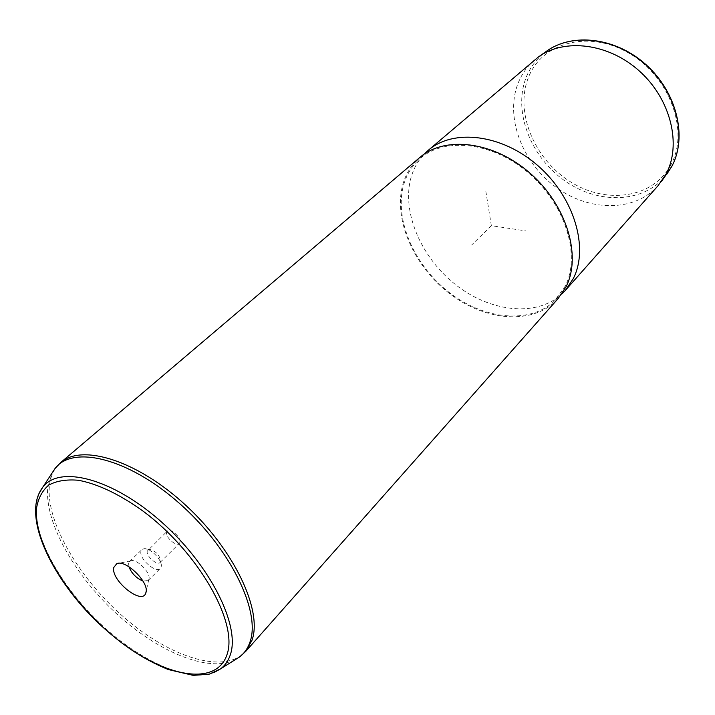 <?xml version="1.0" encoding="UTF-8"?>
<svg xmlns="http://www.w3.org/2000/svg" width="715" height="715" viewBox="0 0 715 715"><rect width="100%" height="100%" fill="white"/><g stroke="black" fill="none" stroke-linecap="round" stroke-linejoin="round"><path stroke-width="0.54" stroke-dasharray="3.58 2.68" d="M179.921 542.31L179.313 543.427C176.328 546.984 165.165 537.171 166.64 532.309L167.265 531.138C170.25 527.59 181.485 537.501 179.921 542.31M147.862 549.969L149.301 549.361C155.575 550.827 159.382 554.715 160.723 561.025L160.089 562.446C157.166 565.949 145.851 555.966 147.254 551.131L167.265 531.138M534.704 59.89C527.241 66.307 521.691 74.128 518.044 83.369C504.888 116.974 521.977 162.135 555.358 186.776C588.561 211.658 634.196 212.525 658.006 185.757M554.599 300.8L561.543 294.276C535.714 317.791 488.819 311.758 454.195 283.542C419.437 255.496 400.409 208.583 411.974 174.505C414.646 166.702 418.731 159.91 424.218 154.109L417.551 160.911C440.985 136.914 490.141 140.506 527.518 172.083C565.082 203.391 581.143 255.076 565.243 286.134L554.599 300.8C529.466 324.932 482.509 319.337 447.59 291.202C412.528 263.245 393.062 216.153 404.502 182.102C407.291 173.906 411.634 166.845 417.551 160.911M558.138 298.548C534.123 325.477 485.762 321.625 449.324 293.382C412.707 265.372 391.945 216.699 403.716 181.592C406.996 171.94 412.385 163.887 419.884 157.425M161.179 566.789L161.259 566.316C162.466 560.122 150.23 547.636 144.019 548.718L141.874 549.621L140.962 551.39C138.898 558.674 155.924 573.698 160.303 568.434L161.179 566.789M128.923 566.727L128.611 563.331L130.532 560.926C136.208 558.093 150.954 572.483 148.961 578.927L148.112 580.553L142.946 581.045M485.807 191.12L491.357 225.681L525.668 230.865M491.357 225.681L471.712 244.932M670.965 164.691C653.197 198.421 606.4 204.696 570.525 181.842C534.409 159.418 514.55 112.3 528.385 77.578C541.613 42.551 589.071 29.297 629.486 53.518C670.152 77.247 689.34 131.346 670.965 164.691M666.603 174.54C644.528 203.507 598.553 204.874 564.653 180.716C530.548 156.862 512.78 111.245 526.186 77.372C530.387 66.853 537.028 58.237 546.099 51.525M213.901 672.609C187.705 682.798 139.702 660.937 100.458 623.811C61.159 586.711 33.301 537.117 36.063 505.362L38.825 493.895M245.665 651.445C224.76 674.558 171.287 657.898 125.661 618.77C79.91 579.802 45.823 522.415 49.398 485.994C50.443 476.002 54.188 468.191 60.641 462.578M235.038 659.802C208.449 673.119 157.604 651.758 115.928 613.175C74.181 574.646 44.482 521.887 47.753 487.836L52.07 473.035M160.089 562.446L179.313 543.427M661.491 181.422L660.767 182.397M539.11 56.503L538.127 57.2M149.301 549.361L144.019 548.718M160.723 561.025L161.259 566.316M129.513 561.57L141.874 549.621M148.112 580.553L160.303 568.434M148.774 579.543L146.173 591.278M130.532 560.926L118.753 563.286"/><path stroke-width="1.07" d="M565.368 290.388L658.006 185.757L666.023 174.129C681.752 144.966 671.019 99.644 639.862 71.464C608.858 43.106 564.189 37.806 538.127 57.2L428.196 150.365C453.265 128.441 501.984 134.009 538.046 165.8C574.279 197.367 589.08 247.855 573.323 278.528L565.368 290.388L562.544 293.329M425.193 153.126L428.196 150.365M566.083 286.679L558.138 298.548L245.665 651.445L251.912 640.506C262.843 610.95 234.529 550.175 185.945 505.46C137.503 460.531 82.002 443.372 60.641 462.578L419.884 157.425C444.945 135.501 493.877 141.275 530.226 173.343C566.745 205.196 581.787 255.961 566.083 286.679M146.03 592.297L145.735 593.271C141.74 605.373 110.619 580.133 113.783 567.469L116.751 563.688C125.608 559.175 149.194 582.198 146.03 592.297M142.946 581.045C136.297 578.194 131.623 573.421 128.923 566.727M671.868 166.273C687.526 137.164 676.998 92.664 646.512 65.11C616.178 37.395 572.188 32.184 546.099 51.525C571.875 32.354 615.874 37.457 646.324 65.297C676.917 92.959 687.374 137.557 671.805 166.372L661.491 181.422M36.572 508.025C38.208 498.346 42.265 490.696 48.745 485.083C56.574 480.846 66.45 479.238 78.382 480.257C98 483.957 119.646 494.315 143.322 511.323C198.77 552.615 238.461 623.096 226.995 654.627C216.404 686.838 165.076 677.23 118.029 639.961C70.839 603.049 33.346 544.061 36.572 508.025M38.825 493.895L42.766 487.21C59.399 464.866 112.362 478.308 161.206 521.709C210.192 564.859 240.562 625.875 230.31 654.806C228.353 660.74 225.145 665.406 220.667 668.811L213.901 672.609M52.07 473.035L54.966 468.611C72.626 444.775 128.173 458.011 179.099 503.083C230.176 547.878 261.243 611.754 249.919 642.204C247.756 648.451 244.289 653.376 239.516 656.996L235.038 659.802M671.841 166.309L666.603 174.54M546.099 51.525L539.11 56.503M245.665 651.445L239.516 656.996L220.667 668.811L209.352 674.12L193.193 675.362L168.257 669.544C139.765 657.791 119.36 642.66 96.9 621.737C59.425 585.254 33.328 538.118 35.75 506.703C36.322 499.177 38.664 492.689 42.766 487.21L54.966 468.611L60.641 462.578M146.173 591.278L145.735 593.271M118.753 563.286L116.751 563.688"/></g></svg>
